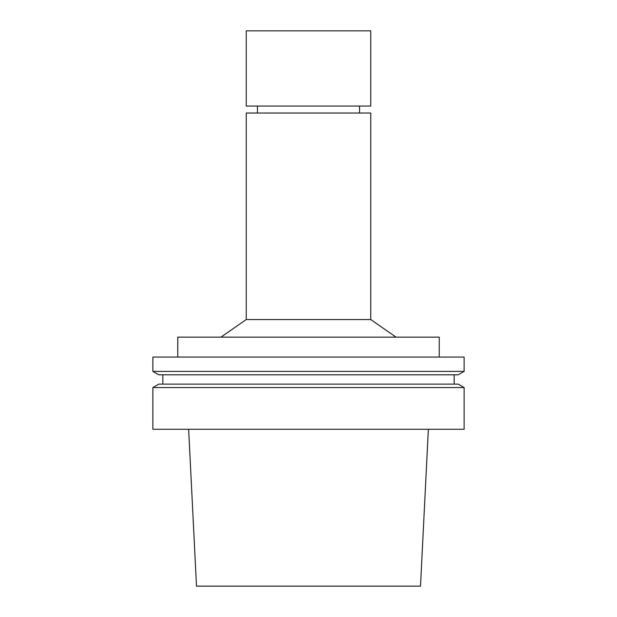 <?xml version="1.0" encoding="UTF-8"?>
<svg xmlns="http://www.w3.org/2000/svg" width="617" height="617" viewBox="0 0 617 617"><rect width="100%" height="100%" fill="white"/><g stroke="black" fill="none" stroke-linecap="round" stroke-linejoin="round"><path stroke-width="0.93" d="M188.64 429.27L196.499 586.15L420.501 586.15L428.36 429.27M308.5 429.27L464.131 429.27L464.131 387.553L152.869 387.553L152.869 429.27L308.5 429.27M152.869 387.553L158.785 384.136L458.215 384.136L464.131 387.553M152.869 371.38L158.785 374.797L458.215 374.797L464.131 371.38L464.131 357.058L152.869 357.058L152.869 371.38L464.131 371.38M177.765 357.058L177.765 337.137L439.235 337.137L439.235 357.058M220.986 337.137L246.245 319.544L370.755 319.544L396.014 337.137M246.245 319.544L246.245 113.027L370.755 113.027L370.755 319.544M308.5 30.85L370.755 30.85L370.755 106.055L246.245 106.055L246.245 30.85L308.5 30.85M454.174 384.136L454.174 374.797M162.826 384.136L162.826 374.797M359.549 113.027L359.549 106.055M257.451 113.027L257.451 106.055"/></g></svg>
